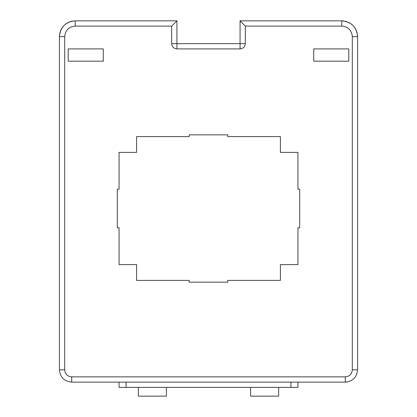 <?xml version="1.0" encoding="UTF-8"?>
<svg xmlns="http://www.w3.org/2000/svg" width="417" height="417" viewBox="0 0 417 417"><rect width="100%" height="100%" fill="white"/><g stroke="black" fill="none" stroke-linecap="round" stroke-linejoin="round"><path stroke-width="0.63" d="M278.65 387.383L278.65 396.15L250.591 396.15L250.591 387.383M166.409 387.383L166.409 396.15L138.35 396.15L138.35 387.383M119.059 382.118L119.059 387.383L297.941 387.383L297.941 382.118M171.674 26.109L176.933 20.85L176.933 43.649L240.067 43.649L171.674 43.649L171.674 26.109L75.216 26.109C68.826 26.735 65.318 30.243 64.692 36.633L64.692 369.843C65.109 374.106 67.45 376.442 71.708 376.859L345.292 376.859C349.55 376.442 351.891 374.106 352.308 369.843L352.308 36.633C351.682 30.243 348.174 26.735 341.784 26.109L245.326 26.109L245.326 43.649L240.067 43.649L240.067 48.909C243.262 48.596 245.019 46.845 245.326 43.649M60.012 32.401A15.783 15.783 0 0 0 59.688 33.813M59.459 35.716A15.783 15.783 0 0 0 59.433 36.633L59.433 369.843C60.157 377.302 64.254 381.393 71.708 382.118C64.254 381.393 60.157 377.302 59.433 369.843C60.157 377.302 64.254 381.393 71.708 382.118L345.292 382.118C352.746 381.393 356.843 377.302 357.567 369.843L357.567 36.633C356.634 27.048 351.369 21.783 341.784 20.85L240.067 20.85L245.326 26.109M72.568 21.074A15.783 15.783 0 0 0 70.989 21.429M69.597 21.882A15.783 15.783 0 0 0 68.8 22.21M67.768 22.716A15.783 15.783 0 0 0 66.527 23.456M65.479 24.212A15.783 15.783 0 0 0 64.489 25.056M63.639 25.901A15.783 15.783 0 0 0 62.785 26.907M62.039 27.944A15.783 15.783 0 0 0 61.315 29.164M60.814 30.175A15.783 15.783 0 0 0 60.418 31.15M357.562 36.253A15.783 15.783 0 0 0 357.452 34.736M357.161 33.063A15.783 15.783 0 0 0 356.717 31.515M356.149 30.092A15.783 15.783 0 0 0 355.331 28.533M354.471 27.246A15.783 15.783 0 0 0 353.522 26.083M352.344 24.905A15.783 15.783 0 0 0 351.145 23.925M349.899 23.097A15.783 15.783 0 0 0 348.346 22.278M346.876 21.694A15.783 15.783 0 0 0 345.344 21.257M343.707 20.97A15.783 15.783 0 0 0 342.143 20.855M345.292 376.859L345.292 382.118L347.575 381.904L345.292 382.118C352.746 381.393 356.843 377.302 357.567 369.843L352.308 369.843M348.8 61.184L348.8 48.909L313.725 48.909L313.725 61.184L348.8 61.184M68.2 48.909L103.275 48.909L103.275 61.184L68.2 61.184L68.2 48.909M117.307 227.791L117.307 189.209L119.059 189.209L119.059 152.382L136.599 152.382L136.599 136.599L189.209 136.599L189.209 134.842L227.791 134.842L227.791 136.599L280.401 136.599L280.401 152.382L297.941 152.382L297.941 189.209L299.693 189.209L299.693 227.791L297.941 227.791L297.941 264.618L280.401 264.618L280.401 280.401L227.791 280.401L227.791 282.158L189.209 282.158L189.209 280.401L136.599 280.401L136.599 264.618L119.059 264.618L119.059 227.791L117.307 227.791M176.933 43.649L176.933 48.909L240.067 48.909M240.067 20.85L240.067 43.649M176.933 20.85L75.216 20.85C65.631 21.783 60.366 27.048 59.433 36.633L64.692 36.633M257.607 26.109L261.11 26.109M264.618 26.109L331.26 26.109M290.925 387.383L290.925 382.118M126.075 387.383L126.075 382.118M208.5 376.859L71.708 376.859L71.708 382.118C64.254 381.393 60.157 377.302 59.433 369.843L64.692 369.843M352.308 37.509L352.308 204.257M64.692 203.241L64.692 37.509M171.674 43.649C171.981 46.845 173.738 48.596 176.933 48.909M75.216 26.109L75.216 20.85M352.308 36.633L357.567 36.633M341.784 20.85L341.784 26.109"/></g></svg>
